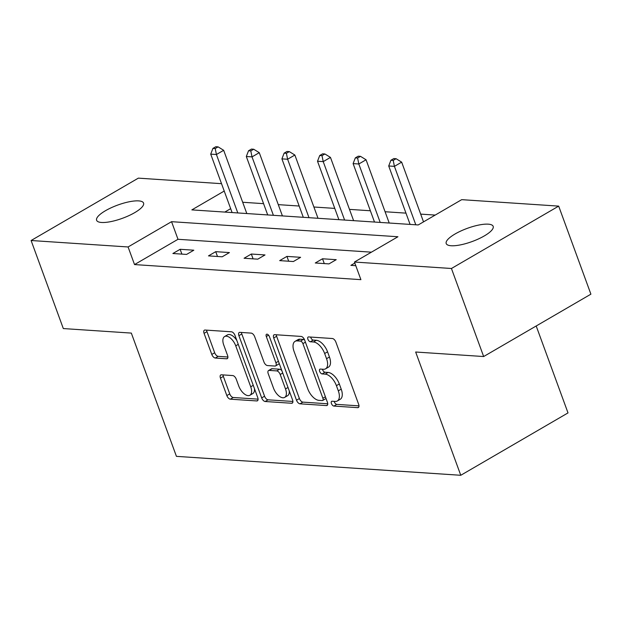 <?xml version="1.0" encoding="UTF-8"?>
<svg xmlns="http://www.w3.org/2000/svg" width="622" height="622" viewBox="0 0 622 622"><rect width="100%" height="100%" fill="white"/><g stroke="black" fill="none" stroke-linecap="round" stroke-linejoin="round"><path stroke-width="0.93" d="M331.433 403.546A2.682 1.376 -120.2 0 0 333.89 406.073L357.689 407.659A3.833 1.967 -120.2 0 0 358.35 407.511A3.833 1.967 -120.2 0 0 358.661 404.347L335.888 342.123A3.833 1.967 -120.2 0 0 332.381 338.516L308.582 336.93A2.682 1.376 -120.2 0 0 308.123 337.031A2.682 1.376 -120.2 0 0 307.906 339.247A2.682 1.376 -120.2 0 0 310.355 341.773L313.434 341.976A12.277 6.306 -120.2 0 1 324.653 353.514L326.55 358.7A12.277 6.306 -120.2 0 1 325.555 368.83A12.277 6.306 -120.2 0 1 323.432 369.289L320.353 369.079A2.682 1.376 -120.2 0 0 319.887 369.18A2.682 1.376 -120.2 0 0 319.669 371.396A2.682 1.376 -120.2 0 0 322.118 373.923L325.205 374.125A12.277 6.306 -120.2 0 1 336.416 385.663L338.314 390.849A12.277 6.306 -120.2 0 1 337.318 400.98A12.277 6.306 -120.2 0 1 335.196 401.439L332.117 401.229A2.682 1.376 -120.2 0 0 331.65 401.33A2.682 1.376 -120.2 0 0 331.433 403.546M334.185 401.369A2.682 1.376 -120.2 0 0 334.333 401.859A2.682 1.376 -120.2 0 0 336.782 404.386L358.987 405.863M310.65 337.07A2.682 1.376 -120.2 0 0 310.798 337.559A2.682 1.376 -120.2 0 0 313.255 340.086L316.334 340.288L313.434 341.976M322.421 369.219A2.682 1.376 -120.2 0 0 322.569 369.709A2.682 1.376 -120.2 0 0 325.018 372.236L328.097 372.438L325.205 374.125M138.636 200.89A25.004 7.021 159.9 0 1 143.573 203.083A25.004 7.021 159.9 0 1 128.948 215.616A25.004 7.021 159.9 0 1 101.541 222.474A25.004 7.021 159.9 0 1 96.604 220.274A25.004 7.021 159.9 0 1 111.229 207.74A25.004 7.021 159.9 0 1 138.636 200.89M488.239 224.161A25.004 7.021 159.9 0 1 493.176 226.361A25.004 7.021 159.9 0 1 478.551 238.895A25.004 7.021 159.9 0 1 451.137 245.744A25.004 7.021 159.9 0 1 446.207 243.544A25.004 7.021 159.9 0 1 460.832 231.011A25.004 7.021 159.9 0 1 488.239 224.161M221.432 374.809A3.833 1.967 -120.2 0 0 220.763 374.949A3.833 1.967 -120.2 0 0 220.452 378.114L226.843 395.576A3.833 1.967 -120.2 0 0 230.35 399.176L256.777 400.941A3.833 1.967 -120.2 0 0 257.438 400.793A3.833 1.967 -120.2 0 0 257.757 397.629L234.984 335.406A3.833 1.967 -120.2 0 0 231.477 331.798L205.042 330.041A3.833 1.967 -120.2 0 0 204.381 330.181A3.833 1.967 -120.2 0 0 204.07 333.345L211.791 354.431A3.833 1.967 -120.2 0 0 215.29 358.039L226.602 358.793A3.833 1.967 -120.2 0 0 227.271 358.653A3.833 1.967 -120.2 0 0 227.582 355.489L223.749 345.031A10.263 5.271 -120.2 0 1 224.589 336.556A10.263 5.271 -120.2 0 1 235.738 345.824L250.728 386.791A10.263 5.271 -120.2 0 1 249.896 395.265A10.263 5.271 -120.2 0 1 238.747 385.998L236.243 379.163A3.833 1.967 -120.2 0 0 232.737 375.564L221.432 374.809M224.231 191.047L191.848 209.886L418.217 224.954L461.695 199.662L558.68 206.123L590.9 294.167L483.659 356.538L415.659 352.013L460.77 475.286L176.43 456.354L131.328 333.089L63.32 328.564L31.1 240.512L138.341 178.141L221.533 183.677M483.659 356.538L451.44 268.494L354.454 262.041L397.932 236.749L171.555 221.681L128.085 246.965L31.1 240.512M371.427 252.167L178.001 239.291L134.531 264.575L360.9 279.651L354.454 262.041M134.531 264.575L128.085 246.965M296.5 400.21A3.833 1.967 -120.2 0 0 300.006 403.818L326.441 405.575A3.833 1.967 -120.2 0 0 327.102 405.435A3.833 1.967 -120.2 0 0 327.413 402.271L304.64 340.04A3.833 1.967 -120.2 0 0 301.141 336.432L274.706 334.675A3.833 1.967 -120.2 0 0 274.045 334.815A3.833 1.967 -120.2 0 0 273.734 337.987L296.5 400.21L299.4 398.523A3.833 1.967 -120.2 0 0 302.906 402.131L327.74 403.787M291.609 403.258L265.174 401.501A3.833 1.967 -120.2 0 1 261.675 397.893L238.902 335.662A3.833 1.967 -120.2 0 1 239.213 332.498A3.833 1.967 -120.2 0 1 239.874 332.358L251.187 333.112A3.833 1.967 -120.2 0 1 254.693 336.72L263.93 361.95A3.833 1.967 -120.2 0 0 267.429 365.557L274.94 366.055A3.833 1.967 -120.2 0 0 275.6 365.915A3.833 1.967 -120.2 0 0 275.911 362.75L266.294 336.479A2.682 1.376 -120.2 0 1 266.511 334.263A2.682 1.376 -120.2 0 1 269.435 336.689L292.581 399.946A3.833 1.967 -120.2 0 1 292.27 403.118A3.833 1.967 -120.2 0 1 291.609 403.258L292.721 402.605M460.77 475.286L568.01 412.907L536.195 325.982M354.828 263.059L350.878 265.361L355.792 265.687M336.214 259.685L322.523 258.775L315.276 262.989L328.968 263.899L336.214 259.685M300.62 257.314L286.929 256.404L279.682 260.618L293.374 261.535L300.62 257.314M265.019 254.95L251.327 254.033L244.081 258.254L257.772 259.164L265.019 254.95M229.425 252.579L215.725 251.669L208.487 255.883L222.178 256.793L229.425 252.579M193.823 250.207L180.131 249.298L172.885 253.512L186.577 254.421L193.823 250.207M435.19 215.08L420.682 214.116M405.972 213.136L385.08 211.744M370.37 210.765L349.486 209.373M334.768 208.393L313.885 207.009M299.174 206.03L278.283 204.638M263.572 203.658L242.689 202.267M230.669 208.658L224.799 212.079M558.68 206.123L451.44 268.494M178.001 239.291L171.555 221.681M322.523 258.775L324.287 263.588M286.929 256.404L288.686 261.217M251.327 254.033L253.092 258.853M215.725 251.669L217.49 256.482M180.131 249.298L181.888 254.11M337.318 400.98L340.218 399.301A12.277 6.306 -120.2 0 0 341.214 389.162L338.314 390.849M328.097 372.438A12.277 6.306 -120.2 0 1 339.317 383.976L341.214 389.162M325.555 368.83L328.455 367.151A12.277 6.306 -120.2 0 0 329.45 357.012L326.55 358.7M316.334 340.288A12.277 6.306 -120.2 0 1 327.553 351.827L329.45 357.012M276.3 334.784A3.833 1.967 -120.2 0 0 276.627 336.3L299.4 398.523M322.204 400.568A2.682 1.376 -120.2 0 0 322.67 400.475A2.682 1.376 -120.2 0 0 322.888 398.259L302.898 343.632A2.682 1.376 -120.2 0 0 300.442 341.113L297.199 340.895A12.277 6.306 -120.2 0 0 295.077 341.346A12.277 6.306 -120.2 0 0 294.074 351.477L307.742 388.812A12.277 6.306 -120.2 0 0 318.954 400.358L322.204 400.568M322.67 400.475L325.57 398.788A2.682 1.376 -120.2 0 0 325.951 398.259M304.702 340.195A2.682 1.376 -120.2 0 0 303.342 339.425L300.442 341.113M295.077 341.346L297.969 339.659A12.277 6.306 -120.2 0 1 300.092 339.208L303.342 339.425M292.915 401.462L268.074 399.814L265.174 401.501M241.468 332.467A3.833 1.967 -120.2 0 0 241.802 333.983L264.568 396.206A3.833 1.967 -120.2 0 0 268.074 399.814M275.6 365.915L278.5 364.228A3.833 1.967 -120.2 0 0 279.115 363.147M273.509 388.136A10.263 5.271 -120.2 0 0 284.658 397.404A10.263 5.271 -120.2 0 0 285.498 388.937L280.211 374.506A3.833 1.967 -120.2 0 0 276.704 370.899L269.202 370.401A3.833 1.967 -120.2 0 0 268.541 370.541A3.833 1.967 -120.2 0 0 268.23 373.705L273.509 388.136M284.658 397.404L287.558 395.724A10.263 5.271 -120.2 0 0 289.238 390.803M281.867 370.673A3.833 1.967 -120.2 0 0 279.605 369.211L276.704 370.899M268.541 370.541L271.441 368.854A3.833 1.967 -120.2 0 1 272.102 368.714L279.605 369.211M249.896 395.265L252.789 393.578A10.263 5.271 -120.2 0 0 254.468 388.657M236.858 340.529A10.263 5.271 -120.2 0 0 227.481 334.869L224.589 336.556M206.644 330.142A3.833 1.967 -120.2 0 0 206.97 331.658L214.683 352.752A3.833 1.967 -120.2 0 0 218.19 356.352L227.909 357.005M223.026 374.91A3.833 1.967 -120.2 0 0 223.352 376.427L229.743 393.889A3.833 1.967 -120.2 0 0 233.242 397.497L258.083 399.145M423.52 221.867L401.664 162.148L394.418 166.362L388.711 165.981L410.092 224.41M415.799 224.791L394.418 166.362L393.205 160.406L396.105 158.719L393.819 158.563L390.919 160.251L393.205 160.406M388.711 165.981L390.919 160.251M396.105 158.719L401.664 162.148M389.209 223.018L366.063 159.776L358.816 163.99L353.109 163.609L374.498 222.038M380.197 222.419L358.816 163.99L357.603 158.035L360.503 156.347L358.218 156.192L355.325 157.879L357.603 158.035M353.109 163.609L355.325 157.879M360.503 156.347L366.063 159.776M353.607 220.647L330.461 157.405L323.222 161.619L317.515 161.238L338.897 219.667M344.604 220.048L323.222 161.619L322.009 155.663L324.902 153.976L322.624 153.828L319.724 155.508L322.009 155.663M317.515 161.238L319.724 155.508M324.902 153.976L330.461 157.405M318.013 218.283L294.867 155.034L287.621 159.248L281.914 158.874L303.295 217.303M309.002 217.684L287.621 159.248L286.408 153.292L289.308 151.605L287.022 151.457L284.122 153.144L286.408 153.292M281.914 158.874L284.122 153.144M289.308 151.605L294.867 155.034M282.411 215.912L259.265 152.67L252.019 156.884L246.32 156.503L267.701 214.932M273.4 215.313L252.019 156.884L250.806 150.921L253.706 149.241L251.428 149.086L248.528 150.773L250.806 150.921M246.32 156.503L248.528 150.773M253.706 149.241L259.265 152.67M246.81 213.54L223.671 150.299L216.425 154.513L210.718 154.132L232.099 212.561M237.806 212.942L216.425 154.513L215.212 148.557L218.104 146.87L215.826 146.714L212.926 148.401L215.212 148.557M210.718 154.132L212.926 148.401M218.104 146.87L223.671 150.299M336.782 404.386L333.89 406.073M313.255 340.086L310.355 341.773M325.018 372.236L322.118 373.923M339.317 383.976L336.416 385.663M327.553 351.827L324.653 353.514M358.801 407.006L357.689 407.659M276.627 336.3L273.734 337.987M327.553 404.93L326.441 405.575M302.906 402.131L300.006 403.818M325.407 396.789L322.888 398.259M305.418 342.17L302.898 343.632M300.092 339.208L297.199 340.895M264.568 396.206L261.675 397.893M241.802 333.983L238.902 335.662M278.431 361.281L275.911 362.75M268.548 335.165L266.294 336.479M288.017 387.467L285.498 388.937M282.738 373.037L280.211 374.506M272.102 368.714L269.202 370.401M253.247 385.321L250.728 386.791M238.257 344.355L235.738 345.824M227.722 358.148L226.602 358.793M218.19 356.352L215.29 358.039M214.683 352.752L211.791 354.431M206.97 331.658L204.07 333.345M257.889 400.288L256.777 400.941M233.242 397.497L230.35 399.176M229.743 393.889L226.843 395.576M223.352 376.427L220.452 378.114"/></g></svg>
